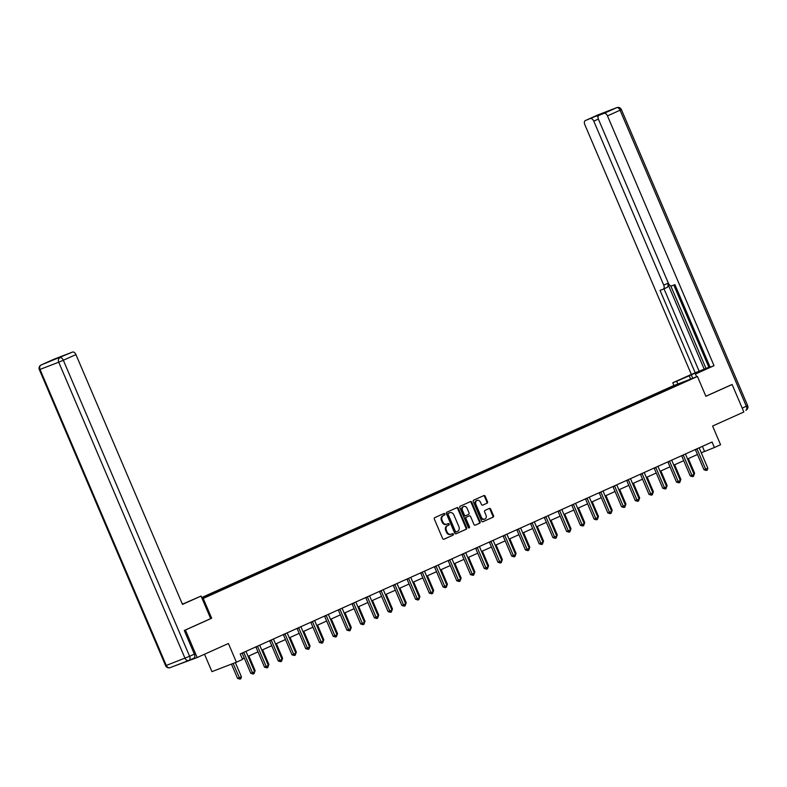 <?xml version="1.0" encoding="UTF-8"?>
<svg xmlns="http://www.w3.org/2000/svg" width="787" height="787" viewBox="0 0 787 787"><rect width="100%" height="100%" fill="white"/><g stroke="black" fill="none" stroke-linecap="round" stroke-linejoin="round"><path stroke-width="1.18" d="M444.862 513.99A0.826 0.659 68.9 0 0 443.937 513.508L434.749 517.63A1.171 0.944 68.9 0 0 434.345 519.105L442.638 538.544A1.171 0.944 68.9 0 0 443.966 539.233L453.145 535.111A0.826 0.659 68.9 0 0 452.505 533.606L451.315 534.137A3.758 3.03 68.9 0 1 451.197 534.186A3.758 3.03 68.9 0 1 447.075 531.923L446.386 530.3A3.758 3.03 68.9 0 1 447.675 525.598L448.865 525.067A0.826 0.659 68.9 0 0 448.216 523.552L447.026 524.093A3.758 3.03 68.9 0 1 446.908 524.142A3.758 3.03 68.9 0 1 442.796 521.87L442.097 520.256A3.758 3.03 68.9 0 1 443.386 515.554L444.576 515.023A0.826 0.659 68.9 0 0 444.862 513.99M446.78 524.181L446.367 524.349A3.758 3.03 68.9 0 1 446.249 524.398A3.758 3.03 68.9 0 1 442.127 522.125L441.438 520.512A3.758 3.03 68.9 0 1 442.727 515.81L443.917 515.278A0.826 0.659 68.9 0 0 443.475 513.714M443.73 539.302L452.486 535.367A0.826 0.659 68.9 0 0 452.043 533.812M451.069 534.225L450.656 534.393A3.758 3.03 68.9 0 1 450.528 534.442A3.758 3.03 68.9 0 1 446.416 532.179L445.727 530.556A3.758 3.03 68.9 0 1 447.016 525.854L448.206 525.322A0.826 0.659 68.9 0 0 447.754 523.768M487.123 503.188A1.171 0.944 68.9 0 0 487.527 501.722L485.205 496.263A1.171 0.944 68.9 0 0 483.877 495.574L473.685 500.148A1.171 0.944 68.9 0 0 473.282 501.614L481.575 521.063A1.171 0.944 68.9 0 0 482.893 521.751L493.095 517.177A1.171 0.944 68.9 0 0 493.498 515.701L490.685 509.12A1.171 0.944 68.9 0 0 489.357 508.422L484.999 510.389A1.171 0.944 68.9 0 0 484.595 511.855L485.982 515.121A3.138 2.528 68.9 0 1 484.802 519.095A3.138 2.528 68.9 0 1 481.359 517.197L475.899 504.398A3.138 2.528 68.9 0 1 477.089 500.424A3.138 2.528 68.9 0 1 480.523 502.322L481.437 504.457A1.171 0.944 68.9 0 0 482.765 505.146L486.464 503.444A1.171 0.944 68.9 0 0 486.868 501.968L484.536 496.518A1.171 0.944 68.9 0 0 483.454 495.761M184.542 630.367L185.427 630.023L197.163 657.538L228.417 643.5L236.395 662.211L242.563 659.437L240.212 653.938L712.068 442.019L714.419 447.518L720.577 444.753L712.599 426.042L743.853 412.004L732.117 384.499L731.221 384.843M185.427 630.023L211.664 618.238L203.213 598.435L697.43 376.471L705.88 396.284L732.117 384.499M458.329 508.333A1.171 0.944 68.9 0 0 457.001 507.645L446.809 512.219A1.171 0.944 68.9 0 0 446.406 513.685L454.699 533.133A1.171 0.944 68.9 0 0 456.017 533.822L466.219 529.248A1.171 0.944 68.9 0 0 466.622 527.772L458.329 508.333L457.67 508.589A1.171 0.944 68.9 0 0 456.578 507.831M460.247 506.189L470.439 501.604A1.171 0.944 68.9 0 1 471.767 502.293L480.06 521.742A1.171 0.944 68.9 0 1 479.657 523.207L475.289 525.165A1.171 0.944 68.9 0 1 473.971 524.476L470.606 516.587A1.171 0.944 68.9 0 0 469.278 515.898L466.386 517.197A1.171 0.944 68.9 0 0 465.983 518.672L469.485 526.877A0.826 0.659 68.9 0 1 468.275 527.418L459.844 507.654A1.171 0.944 68.9 0 1 460.247 506.189M197.163 657.538L172.589 666.687M201.698 597.559L672.974 385.905L697.43 376.471M203.213 598.435L202.229 598.809M660.175 392.743L659.89 392.083L201.865 597.943M659.89 392.083L687.317 380.554L674.764 386.348L202.092 598.474M657.686 394.012L657.027 393.52M649.108 397.72L648.577 397.317M643.953 400.18L643.294 399.688M635.375 403.888L634.843 403.485M630.22 406.348L629.561 405.856M621.641 410.047L621.11 409.653M616.487 412.516L615.827 412.024M607.908 416.215L607.377 415.821M602.753 418.684L602.094 418.192M594.175 422.383L593.644 421.989M589.02 424.852L588.361 424.36M580.442 428.551L579.911 428.158M575.287 431.02L574.628 430.528M566.709 434.719L566.178 434.326M561.554 437.188L560.895 436.696M552.976 440.887L552.444 440.494M547.821 443.356L547.162 442.865M539.243 447.055L538.711 446.662M534.088 449.525L533.429 449.033M525.509 453.223L524.978 452.83M520.355 455.693L519.695 455.201M511.776 459.392L511.245 458.998M506.621 461.861L505.962 461.369M498.043 465.56L497.512 465.166M492.888 468.029L492.229 467.537M484.31 471.728L483.779 471.334M479.155 474.197L478.496 473.705M470.577 477.896L470.046 477.502M465.422 480.365L464.763 479.873M456.844 484.064L456.312 483.671M451.689 486.533L451.03 486.041M443.111 490.232L442.579 489.829M437.956 492.701L437.297 492.209M429.377 496.4L428.846 495.997M424.223 498.869L423.563 498.378M415.644 502.568L415.113 502.165M410.489 505.038L409.83 504.546M401.911 508.736L401.38 508.333M396.756 511.206L396.097 510.714M388.178 514.905L387.647 514.501M383.023 517.374L382.364 516.872M374.445 521.073L373.914 520.669M369.29 523.542L368.631 523.04M360.712 527.241L360.18 526.837M355.557 529.71L354.898 529.208M346.978 533.409L346.447 533.006M341.824 535.878L341.165 535.376M333.245 539.577L332.714 539.174M328.09 542.046L327.431 541.545M319.512 545.745L318.981 545.342M314.357 548.214L313.698 547.713M305.779 551.913L305.248 551.51M300.624 554.382L299.965 553.881M292.046 558.081L291.515 557.678M286.891 560.551L286.232 560.049M278.313 564.249L277.781 563.846M273.158 566.719L272.499 566.217M264.58 570.418L264.048 570.014M259.425 572.877L258.766 572.385M250.846 576.586L250.315 576.182M245.692 579.045L245.032 578.553M237.113 582.754L236.582 582.35M231.958 585.213L231.299 584.721M223.38 588.922L222.849 588.519M218.225 591.381L217.566 590.889M209.647 595.08L209.116 594.687M204.364 597.461L203.833 597.058M204.512 654.233L211.939 671.636L236.395 662.211M701.276 452.791L714.419 447.518M242.337 658.906L244.265 658.04M248.082 656.328L257.998 651.872M261.815 650.16L271.731 645.704M275.548 643.992L285.465 639.536M289.282 637.824L299.198 633.368M303.015 631.656L312.931 627.2M316.748 625.488L326.664 621.032M330.481 619.32L340.397 614.863M344.214 613.152L354.13 608.695M357.947 606.984L367.863 602.537M371.68 600.815L381.597 596.369M385.414 594.647L395.33 590.201M399.147 588.479L409.063 584.033M412.88 582.311L422.796 577.865M426.613 576.143L436.529 571.696M440.346 569.975L450.262 565.528M454.079 563.817L463.996 559.36M467.812 557.649L477.729 553.192M481.546 551.48L491.462 547.024M495.279 545.312L505.195 540.856M509.012 539.144L518.928 534.688M522.745 532.976L532.661 528.52M536.478 526.808L546.394 522.352M550.211 520.64L560.128 516.183M563.945 514.472L573.861 510.015M577.678 508.304L587.594 503.847M591.411 502.136L601.327 497.679M605.144 495.967L615.06 491.511M618.877 489.799L628.793 485.343M632.61 483.631L642.526 479.175M646.343 477.463L656.26 473.007M660.077 471.295L669.993 466.839M673.81 465.127L683.726 460.67M687.543 458.959L697.459 454.502M677.391 385.01L677.273 384.43M662.841 391.552L662.31 391.149M702.378 446.367L704.493 451.345M206.981 596.28L206.696 595.611M220.714 590.112L220.429 589.453M234.447 583.944L234.162 583.285M248.18 577.776L247.895 577.117M261.914 571.608L261.628 570.949M275.647 565.44L275.361 564.781M289.38 559.272L289.095 558.613M303.113 553.104L302.828 552.444M316.846 546.935L316.561 546.276M330.579 540.767L330.294 540.108M344.312 534.599L344.027 533.94M358.046 528.431L357.76 527.772M371.779 522.263L371.494 521.604M385.512 516.095L385.227 515.436M399.245 509.937L398.96 509.268M412.978 503.769L412.693 503.1M426.711 497.6L426.426 496.931M440.445 491.432L440.159 490.763M454.178 485.264L453.892 484.595M467.911 479.096L467.626 478.427M481.644 472.928L481.359 472.259M495.377 466.76L495.092 466.091M509.11 460.592L508.825 459.923M522.843 454.424L522.558 453.755M536.577 448.256L536.291 447.587M550.31 442.087L550.024 441.418M564.043 435.919L563.758 435.25M577.776 429.751L577.491 429.082M591.509 423.583L591.224 422.914M605.242 417.415L604.957 416.746M618.976 411.247L618.69 410.588M632.709 405.079L632.423 404.42M646.442 398.911L646.157 398.252M211.664 618.238L210.68 618.621L201.059 596.064L182.486 604.406L75.936 354.593L63.344 360.249L189.608 656.279L194.369 654.145L184.276 630.485L210.68 618.621M455.791 533.891L465.56 529.503A1.171 0.944 68.9 0 0 465.963 528.028L457.67 508.589M448.403 513.301A0.826 0.659 68.9 0 0 448.118 514.334L455.398 531.402A0.826 0.659 68.9 0 0 456.332 531.884L457.581 531.323A3.758 3.03 68.9 0 0 458.87 526.621L453.892 514.954A3.758 3.03 68.9 0 0 449.78 512.691A3.758 3.03 68.9 0 0 449.652 512.74L447.744 513.557A0.826 0.659 68.9 0 0 447.459 514.59L448.118 514.334M456.273 531.904L455.663 532.14A0.826 0.659 68.9 0 1 454.738 531.658L447.459 514.59M449.239 512.898A3.758 3.03 68.9 0 0 449.121 512.947A3.758 3.03 68.9 0 0 448.993 512.996L449.652 512.74M447.744 513.557L448.993 512.996M475.053 525.234L478.998 523.463A1.171 0.944 68.9 0 0 479.401 521.997L471.108 502.549A1.171 0.944 68.9 0 0 470.016 501.801M468.698 516.124A1.171 0.944 68.9 0 0 468.619 516.154L465.727 517.452A1.171 0.944 68.9 0 0 465.324 518.918L468.816 527.133L469.485 526.877M468.796 527.929A0.826 0.659 68.9 0 0 468.816 527.133M467.114 508.412A3.138 2.528 68.9 0 0 463.671 506.513A3.138 2.528 68.9 0 0 462.49 510.488L464.409 514.993A1.171 0.944 68.9 0 0 465.737 515.692L468.629 514.383A1.171 0.944 68.9 0 0 469.032 512.917L467.114 508.412M463.671 506.513L463.012 506.769A3.138 2.528 68.9 0 0 461.831 510.743L462.49 510.488M465.658 515.721L465.078 515.938A1.171 0.944 68.9 0 1 463.75 515.249L461.831 510.743M482.529 505.205L486.464 503.444M477.089 500.424L476.42 500.68A3.138 2.528 68.9 0 0 475.24 504.654L475.899 504.398M484.802 519.095L484.143 519.341A3.138 2.528 68.9 0 1 480.7 517.452L475.24 504.654M482.657 521.82L492.426 517.433A1.171 0.944 68.9 0 0 492.829 515.957L490.026 509.376A1.171 0.944 68.9 0 0 488.934 508.618M231.457 664.11L237.566 678.424L241.412 676.8L235.362 662.605M233.109 663.471L239.986 679.112L237.566 678.424M241.412 676.8L240.871 678.719L239.986 679.112M243.891 652.659L242.239 653.299L250.787 673.328L252.44 672.688L243.891 652.659A1.2 0.964 68.9 0 0 243.724 652.364M254.634 671.704L254.093 673.623L253.207 674.016L252.44 672.688L254.634 671.704L246.095 651.675A1.2 0.964 68.9 0 1 245.997 651.341M253.207 674.016L250.787 673.328M182.397 604.19L201.059 596.064M182.623 604.091L182.289 603.304M53.713 359.325A3.591 2.125 65.8 0 1 53.772 359.295A3.591 2.125 65.8 0 1 53.831 359.275L58.858 357.337A3.591 2.125 65.8 0 1 59.822 357.318M67.397 354.052A3.591 2.125 65.8 0 1 67.456 354.022A3.591 2.125 65.8 0 1 67.515 353.993L72.542 352.064A3.591 2.125 65.8 0 1 75.936 354.593M58.858 357.337L67.515 353.993M194.369 654.145A3.591 2.125 65.8 0 1 193.858 658.188A3.591 2.125 65.8 0 1 193.789 658.207L189.165 660.293M677.853 384.017L676.682 381.262L672.777 382.767L691.35 374.425L584.8 124.612A3.591 2.125 -114.2 0 1 585.312 120.578A3.591 2.125 -114.2 0 1 585.371 120.549L596.034 116.082A3.591 2.125 65.8 0 1 598.081 116.702M676.682 381.262L702.093 370.106L708.998 367.499L695.452 374.022L714.025 365.68L710.13 367.185L674.921 284.648L671.813 285.848A3.591 2.125 -114.2 0 1 668.429 283.31L598.484 119.339A3.591 2.125 -114.2 0 1 598.996 115.296L604.632 112.767A3.591 2.125 65.8 0 1 604.691 112.738L596.034 116.082M673.8 285.081L708.91 367.411L710.041 366.978M670.75 285.829L705.978 368.424L708.871 367.313M705.978 368.424L691.35 374.425M673.957 385.522L672.777 382.767M696.633 376.776L695.452 374.022M692.727 378.281L691.557 375.527M714.025 365.68L607.475 115.876A3.591 2.125 -114.2 0 0 604.082 113.338L599.055 115.276A3.591 2.125 -114.2 0 0 598.996 115.296M598.386 119.083L593.792 121.149L663.726 285.12A3.591 2.125 -114.2 0 1 663.215 289.163A3.591 2.125 -114.2 0 1 663.156 289.183L660.047 290.383L695.255 372.92M593.792 121.149A3.591 2.125 -114.2 0 0 590.398 118.611M731.487 384.735L705.86 396.235M663.726 285.12L667.602 283.379L704.217 369.221M667.602 283.379A3.591 2.125 65.8 0 1 667.091 287.422A3.591 2.125 65.8 0 1 667.032 287.442L663.284 289.134M663.992 288.809L699.122 371.179M254.339 670.996L255.145 670.632L248.889 655.964M255.145 670.632L254.368 672.659M268.072 664.828L268.879 664.464L262.622 649.796M268.879 664.464L268.101 666.491M257.624 646.491L255.972 647.13L264.521 667.16L266.173 666.52L257.624 646.491A1.2 0.964 68.9 0 0 257.457 646.196M268.367 665.536L267.826 667.455L266.941 667.848L266.173 666.52L268.367 665.536L259.828 645.507A1.2 0.964 68.9 0 1 259.73 645.173M266.941 667.848L264.521 667.16M271.358 640.323L269.705 640.962L278.254 660.991L279.906 660.352L271.358 640.323A1.2 0.964 68.9 0 0 271.19 640.028M282.1 659.368L281.559 661.287L280.674 661.68L279.906 660.352L282.1 659.368L273.561 639.339A1.2 0.964 68.9 0 1 273.463 639.005M280.674 661.68L278.254 660.991M281.805 658.66L282.612 658.296L276.355 643.628M282.612 658.296L281.835 660.323M295.538 652.492L296.345 652.128L290.088 637.46M296.345 652.128L295.568 654.154M309.271 646.324L310.078 645.96L303.821 631.292M310.078 645.96L309.301 647.986M285.091 634.155L283.438 634.794L291.987 654.823L293.64 654.184L285.091 634.155A1.2 0.964 68.9 0 0 284.924 633.86M295.833 653.2L295.292 655.118L294.407 655.512L293.64 654.184L295.833 653.2L287.294 633.171A1.2 0.964 68.9 0 1 287.196 632.837M294.407 655.512L291.987 654.823M298.824 627.987L297.171 628.626L305.72 648.655L307.373 648.016L298.824 627.987A1.2 0.964 68.9 0 0 298.657 627.692M309.566 647.032L309.025 648.95L308.14 649.344L307.373 648.016L309.566 647.032L301.028 627.003A1.2 0.964 68.9 0 1 300.929 626.668M308.14 649.344L305.72 648.655M312.557 621.819L310.904 622.458L319.453 642.487L321.106 641.848L312.557 621.819A1.2 0.964 68.9 0 0 312.39 621.523M323.3 640.864L322.759 642.782L321.873 643.176L321.106 641.848L323.3 640.864L314.761 620.835A1.2 0.964 68.9 0 1 314.662 620.5M321.873 643.176L319.453 642.487M323.004 640.156L323.811 639.792L317.555 625.124M323.811 639.792L323.034 641.818M326.29 615.65L324.637 616.29L333.186 636.319L334.839 635.68L326.29 615.65A1.2 0.964 68.9 0 0 326.123 615.355M337.033 634.696L336.492 636.614L335.606 637.008L334.839 635.68L337.033 634.696L328.494 614.667A1.2 0.964 68.9 0 1 328.395 614.332M335.606 637.008L333.186 636.319M336.738 633.988L337.544 633.624L331.288 618.956M337.544 633.624L336.767 635.65M340.023 609.482L338.371 610.122L346.919 630.151L348.572 629.511L340.023 609.482A1.2 0.964 68.9 0 0 339.856 609.187M350.766 628.528L350.225 630.446L349.339 630.84L348.572 629.511L350.766 628.528L342.227 608.499A1.2 0.964 68.9 0 1 342.129 608.164M349.339 630.84L346.919 630.151M350.471 627.819L351.277 627.455L345.021 612.788M351.277 627.455L350.5 629.482M353.757 603.314L352.104 603.954L360.653 623.983L362.305 623.343L353.757 603.314A1.2 0.964 68.9 0 0 353.589 603.019M364.499 622.36L363.958 624.278L363.073 624.671L362.305 623.343L364.499 622.36L355.96 602.33A1.2 0.964 68.9 0 1 355.862 601.996M363.073 624.671L360.653 623.983M364.204 621.651L365.011 621.287L358.754 606.62M365.011 621.287L364.233 623.314M367.49 597.146L365.837 597.786L374.386 617.815L376.038 617.175L367.49 597.146A1.2 0.964 68.9 0 0 367.322 596.851M378.232 616.191L377.691 618.11L376.806 618.503L376.038 617.175L378.232 616.191L369.693 596.162A1.2 0.964 68.9 0 1 369.595 595.828M376.806 618.503L374.386 617.815M377.937 615.483L378.744 615.119L372.487 600.451M378.744 615.119L377.967 617.146M381.223 590.978L379.57 591.617L388.119 611.647L389.772 611.007L381.223 590.978A1.2 0.964 68.9 0 0 381.056 590.683M391.965 610.023L391.424 611.942L390.539 612.335L389.772 611.007L391.965 610.023L383.426 589.994A1.2 0.964 68.9 0 1 383.328 589.66M390.539 612.335L388.119 611.647M391.67 609.315L392.477 608.951L386.22 594.283M392.477 608.951L391.7 610.978M394.956 584.81L393.303 585.449L401.852 605.478L403.505 604.839L394.956 584.81A1.2 0.964 68.9 0 0 394.789 584.515M405.698 603.855L405.157 605.774L404.272 606.167L403.505 604.839L405.698 603.855L397.16 583.826A1.2 0.964 68.9 0 1 397.061 583.492M404.272 606.167L401.852 605.478M405.403 603.147L406.21 602.783L399.953 588.115M406.21 602.783L405.433 604.809M408.689 578.652L407.036 579.281L415.585 599.31L417.238 598.671L408.689 578.652A1.2 0.964 68.9 0 0 408.522 578.347M419.432 597.687L418.891 599.605L418.005 599.999L417.238 598.671L419.432 597.687L410.893 577.658A1.2 0.964 68.9 0 1 410.794 577.324M418.005 599.999L415.585 599.31M419.137 596.979L419.943 596.615L413.687 581.947M419.943 596.615L419.166 598.641M422.422 572.483L420.77 573.113L429.318 593.142L430.971 592.513L422.422 572.483A1.2 0.964 68.9 0 0 422.255 572.179M433.165 591.519L432.624 593.437L431.738 593.831L430.971 592.513L433.165 591.519L424.626 571.49A1.2 0.964 68.9 0 1 424.527 571.155M431.738 593.831L429.318 593.142M432.87 590.811L433.676 590.447L427.42 575.779M433.676 590.447L432.899 592.473M436.155 566.315L434.503 566.945L443.051 586.974L444.704 586.345L436.155 566.315A1.2 0.964 68.9 0 0 435.988 566.01M446.898 585.351L446.357 587.269L445.472 587.663L444.704 586.345L446.898 585.351L438.359 565.322A1.2 0.964 68.9 0 1 438.261 564.987M445.472 587.663L443.051 586.974M446.603 584.643L447.41 584.279L441.153 569.611M447.41 584.279L446.632 586.305M449.889 560.147L448.236 560.777L456.785 580.806L458.437 580.176L449.889 560.147A1.2 0.964 68.9 0 0 449.721 559.842M460.631 579.183L460.09 581.101L459.205 581.495L458.437 580.176L460.631 579.183L452.092 559.154A1.2 0.964 68.9 0 1 451.994 558.819M459.205 581.495L456.785 580.806M460.336 578.475L461.143 578.111L454.886 563.443M461.143 578.111L460.365 580.137M463.622 553.979L461.969 554.609L470.518 574.638L472.17 574.008L463.622 553.979A1.2 0.964 68.9 0 0 463.454 553.674M474.364 573.015L473.823 574.933L472.938 575.327L472.17 574.008L474.364 573.015L465.825 552.986A1.2 0.964 68.9 0 1 465.727 552.651M472.938 575.327L470.518 574.638M474.069 572.306L474.876 571.942L468.619 557.275M474.876 571.942L474.099 573.969M477.355 547.811L475.702 548.441L484.251 568.47L485.904 567.84L477.355 547.811A1.2 0.964 68.9 0 0 477.188 547.506M488.097 566.847L487.556 568.765L486.671 569.158L485.904 567.84L488.097 566.847L479.558 546.817A1.2 0.964 68.9 0 1 479.46 546.483M486.671 569.158L484.251 568.47M487.802 566.138L488.609 565.774L482.352 551.116M488.609 565.774L487.832 567.801M491.088 541.643L489.435 542.273L497.984 562.302L499.637 561.672L491.088 541.643A1.2 0.964 68.9 0 0 490.921 541.338M501.831 560.678L501.289 562.597L500.404 562.99L499.637 561.672L501.831 560.678L493.292 540.649A1.2 0.964 68.9 0 1 493.193 540.315M500.404 562.99L497.984 562.302M501.535 559.98L502.342 559.606L496.085 544.948M502.342 559.606L501.565 561.633M504.821 535.475L503.168 536.114L511.717 556.134L513.37 555.504L504.821 535.475A1.2 0.964 68.9 0 0 504.654 535.17M515.564 554.51L515.023 556.429L514.137 556.822L513.37 555.504L515.564 554.51L507.025 534.481A1.2 0.964 68.9 0 1 506.926 534.147M514.137 556.822L511.717 556.134M515.269 553.812L516.075 553.438L509.819 538.78M516.075 553.438L515.298 555.465M518.554 529.307L516.902 529.946L525.45 549.975L527.103 549.336L518.554 529.307A1.2 0.964 68.9 0 0 518.387 529.002M529.297 548.342L528.756 550.261L527.87 550.654L527.103 549.336L529.297 548.342L520.758 528.313A1.2 0.964 68.9 0 1 520.66 527.979M527.87 550.654L525.45 549.975M529.002 547.644L529.808 547.28L523.552 532.612M529.808 547.28L529.031 549.296M532.287 523.139L530.635 523.778L539.184 543.807L540.836 543.168L532.287 523.139A1.2 0.964 68.9 0 0 532.12 522.834M543.03 542.174L542.489 544.092L541.604 544.496L540.836 543.168L543.03 542.174L534.491 522.145A1.2 0.964 68.9 0 1 534.393 521.811M541.604 544.496L539.184 543.807M542.735 541.476L543.542 541.112L537.285 526.444M543.542 541.112L542.764 543.128M546.021 516.97L544.368 517.61L552.917 537.639L554.569 537L546.021 516.97A1.2 0.964 68.9 0 0 545.853 516.666M556.763 536.006L556.222 537.924L555.337 538.328L554.569 537L556.763 536.006L548.224 515.977A1.2 0.964 68.9 0 1 548.126 515.652M555.337 538.328L552.917 537.639M556.468 535.308L557.275 534.944L551.018 520.276M557.275 534.944L556.498 536.96M559.754 510.802L558.101 511.442L566.65 531.471L568.303 530.832L559.754 510.802A1.2 0.964 68.9 0 0 559.587 510.497M570.496 529.838L569.955 531.756L569.07 532.16L568.303 530.832L570.496 529.838L561.957 509.809A1.2 0.964 68.9 0 1 561.859 509.484M569.07 532.16L566.65 531.471M570.201 529.139L571.008 528.775L564.751 514.108M571.008 528.775L570.231 530.792M573.487 504.634L571.834 505.274L580.383 525.303L582.036 524.663L573.487 504.634A1.2 0.964 68.9 0 0 573.32 504.329M584.229 523.67L583.688 525.588L582.803 525.991L582.036 524.663L584.229 523.67L575.691 503.641A1.2 0.964 68.9 0 1 575.592 503.316M582.803 525.991L580.383 525.303M583.934 522.971L584.741 522.607L578.484 507.94M584.741 522.607L583.964 524.624M587.22 498.466L585.567 499.106L594.116 519.135L595.769 518.495L587.22 498.466A1.2 0.964 68.9 0 0 587.053 498.161M597.963 517.502L597.422 519.42L596.536 519.823L595.769 518.495L597.963 517.502L589.424 497.473A1.2 0.964 68.9 0 1 589.325 497.148M596.536 519.823L594.116 519.135M597.667 516.803L598.474 516.439L592.217 501.772M598.474 516.439L597.697 518.466M600.953 492.298L599.301 492.937L607.849 512.967L609.502 512.327L600.953 492.298A1.2 0.964 68.9 0 0 600.786 492.003M611.696 511.334L611.155 513.252L610.269 513.655L609.502 512.327L611.696 511.334L603.157 491.314A1.2 0.964 68.9 0 1 603.058 490.98M610.269 513.655L607.849 512.967M611.401 510.635L612.207 510.271L605.951 495.603M612.207 510.271L611.43 512.298M614.686 486.13L613.034 486.769L621.582 506.798L623.235 506.159L614.686 486.13A1.2 0.964 68.9 0 0 614.519 485.835M625.429 505.175L624.888 507.094L624.002 507.487L623.235 506.159L625.429 505.175L616.89 485.146A1.2 0.964 68.9 0 1 616.792 484.812M624.002 507.487L621.582 506.798M625.134 504.467L625.94 504.103L619.684 489.435M625.94 504.103L625.163 506.13M628.419 479.962L626.767 480.601L635.316 500.63L636.968 499.991L628.419 479.962A1.2 0.964 68.9 0 0 628.252 479.667M639.162 499.007L638.621 500.925L637.736 501.319L636.968 499.991L639.162 499.007L630.623 478.978A1.2 0.964 68.9 0 1 630.525 478.644M637.736 501.319L635.316 500.63M638.867 498.299L639.674 497.935L633.417 483.267M639.674 497.935L638.896 499.961M642.153 473.794L640.5 474.433L649.049 494.462L650.701 493.823L642.153 473.794A1.2 0.964 68.9 0 0 641.985 473.499M652.895 492.839L652.354 494.757L651.469 495.151L650.701 493.823L652.895 492.839L644.356 472.81A1.2 0.964 68.9 0 1 644.258 472.475M651.469 495.151L649.049 494.462M652.6 492.131L653.407 491.767L647.15 477.099M653.407 491.767L652.63 493.793M655.886 467.626L654.233 468.265L662.782 488.294L664.435 487.655L655.886 467.626A1.2 0.964 68.9 0 0 655.719 467.33M666.628 486.671L666.087 488.589L665.202 488.983L664.435 487.655L666.628 486.671L658.089 466.642A1.2 0.964 68.9 0 1 657.991 466.307M665.202 488.983L662.782 488.294M666.333 485.963L667.14 485.599L660.883 470.931M667.14 485.599L666.363 487.625M669.619 461.457L667.966 462.097L676.515 482.126L678.168 481.487L669.619 461.457A1.2 0.964 68.9 0 0 669.452 461.162M680.361 480.503L679.82 482.421L678.935 482.815L678.168 481.487L680.361 480.503L671.823 460.474A1.2 0.964 68.9 0 1 671.724 460.139M678.935 482.815L676.515 482.126M680.066 479.795L680.873 479.431L674.616 464.763M680.873 479.431L680.096 481.457M683.352 455.289L681.699 455.929L690.248 475.958L691.901 475.318L683.352 455.289A1.2 0.964 68.9 0 0 683.185 454.994M694.095 474.335L693.554 476.253L692.668 476.647L691.901 475.318L694.095 474.335L685.556 454.306A1.2 0.964 68.9 0 1 685.457 453.971M692.668 476.647L690.248 475.958M693.8 473.626L694.606 473.262L688.35 458.595M694.606 473.262L693.829 475.289M697.085 449.121L695.433 449.761L703.981 469.79L705.634 469.15L697.085 449.121A1.2 0.964 68.9 0 0 696.918 448.826M707.828 468.167L707.287 470.085L706.401 470.478L705.634 469.15L707.828 468.167L699.289 448.137A1.2 0.964 68.9 0 1 699.19 447.803M706.401 470.478L703.981 469.79M442.727 515.81L443.386 515.554M441.438 520.512L442.097 520.256M442.127 522.125L442.796 521.87M448.206 525.322L448.865 525.067M447.016 525.854L447.675 525.598M445.727 530.556L446.386 530.3M446.416 532.179L447.075 531.923M452.486 535.367L453.145 535.111M443.917 515.278L444.576 515.023M465.963 528.028L466.622 527.772M465.56 529.503L466.219 529.248M454.738 531.658L455.398 531.402M471.108 502.549L471.767 502.293M479.401 521.997L480.06 521.742M478.998 523.463L479.657 523.207M465.727 517.452L466.386 517.197M465.324 518.918L465.983 518.672M463.75 515.249L464.409 514.993M480.7 517.452L481.359 517.197M490.026 509.376L490.685 509.12M492.829 515.957L493.498 515.701M492.426 517.433L493.095 517.177M484.536 496.518L485.205 496.263M486.868 501.968L487.527 501.722M188.801 660.441L170.326 667.563A3.591 2.892 68.9 0 1 170.208 667.612L188.919 660.391A3.591 2.892 -111.1 0 1 184.984 658.227L58.72 362.197L40.009 369.418L166.283 665.448L189.608 656.279A3.591 2.125 -114.2 0 1 189.096 660.323A3.591 2.125 -114.2 0 1 189.037 660.342A3.591 2.892 -111.1 0 1 188.919 660.391A3.591 3.591 0 0 0 189.096 660.323L193.858 658.188M53.831 359.275L41.249 364.932L72.542 352.064M53.772 359.295L41.18 364.952A3.591 3.591 0 0 0 39.35 369.634L40.009 369.418A3.591 2.892 -111.1 0 1 41.249 364.932A3.591 2.125 -114.2 0 0 41.18 364.952A3.591 2.125 -114.2 0 0 40.983 365.06M59.95 357.711A3.591 2.892 68.9 0 0 58.72 362.197L63.344 360.249A3.591 2.125 -114.2 0 0 59.95 357.711M166.283 665.448L165.614 665.664A3.591 3.591 0 0 0 170.208 667.612A3.591 2.892 68.9 0 1 166.283 665.448M604.691 112.738L599.055 115.276M604.082 113.338L616.674 107.681L597.963 114.892L585.371 120.549M742.18 408.109L746.332 406.249L620.067 110.219L607.475 115.876M690.642 379.088L689.176 375.645M616.674 107.681A3.591 2.125 65.8 0 1 620.067 110.219L621.386 109.57A3.591 3.591 0 0 0 616.792 107.632A3.591 2.892 68.9 0 0 616.674 107.681M746.332 406.249A3.591 2.125 65.8 0 1 745.82 410.293A3.591 3.591 0 0 0 747.65 405.6L746.332 406.249M446.249 524.398L446.908 524.142M450.528 534.442L451.197 534.186M455.643 532.15L456.303 531.894M449.121 512.947L449.78 512.691M465.038 515.957L465.697 515.701M39.35 369.634L165.614 665.664M67.456 354.022L61.848 356.541M616.792 107.632L598.081 114.843A3.591 3.591 0 0 0 597.904 114.922L585.312 120.578M621.386 109.57L747.65 405.6M663.215 289.163L667.091 287.422"/></g></svg>
